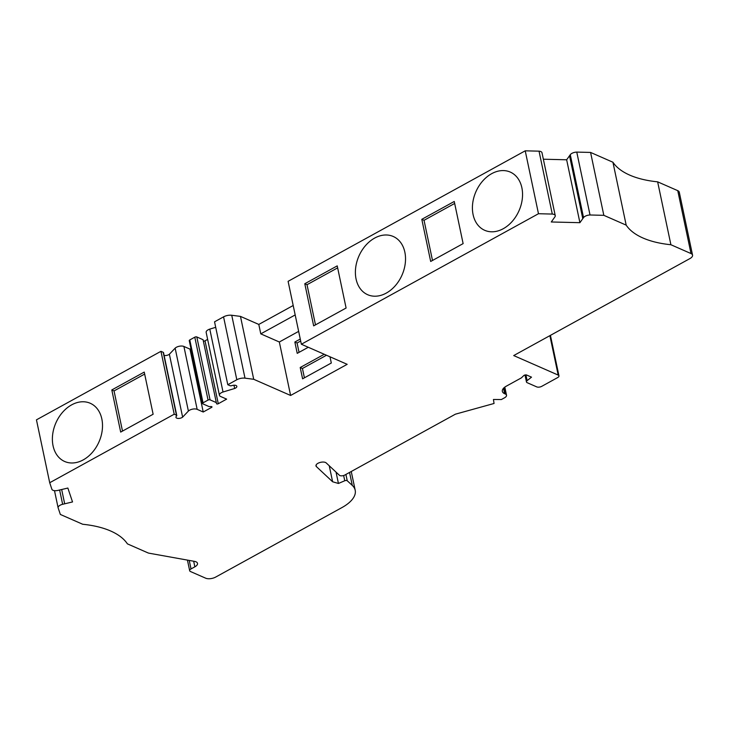 <?xml version="1.0" encoding="UTF-8"?>
<svg xmlns="http://www.w3.org/2000/svg" width="729" height="729" viewBox="0 0 729 729"><rect width="100%" height="100%" fill="white"/><g stroke="black" fill="none" stroke-linecap="round" stroke-linejoin="round"><path stroke-width="1.09" d="M300.266 339.049L294.844 342.029L297.232 353.355L308.285 347.268M525.226 150.821L539.032 151.167L552.29 214.062L538.476 213.725L525.226 150.821L288.101 281.33L301.359 344.234L347.177 364.327L290.607 395.464L279.335 342.001L298.644 331.376M329.991 356.782L331.303 363.024L302.599 378.825L300.211 367.507L324.259 354.276M279.335 342.001L260.782 333.864L295.181 314.937M260.782 333.864L258.795 324.432L293.195 305.497M576.767 152.097L590.025 214.991A5.449 2.542 168.1 0 0 583.537 217.597L582.781 218.645L569.531 155.751L570.278 154.703A5.449 2.542 -11.9 0 1 576.767 152.097L590.581 152.434L612.934 162.239L626.184 225.133A94.478 44.086 168.1 0 0 670.899 244.734L657.64 181.84L677.76 190.661A7.272 3.39 -11.9 0 1 679.291 192.237L692.55 255.132A7.272 3.39 168.1 0 1 689.907 258.585L513.708 355.57L558.195 375.08A3.636 1.695 168.1 0 1 558.961 375.863A3.636 1.695 168.1 0 1 557.639 377.586L541.756 386.334A3.636 1.695 168.1 0 1 536.735 386.889L527.085 382.652A3.636 1.695 168.1 0 1 526.456 381.941A3.636 1.695 168.1 0 1 527.14 380.638L531.514 377.157L526.675 375.034A1.813 0.847 168.1 0 0 523.75 375.608L521.39 377.868L506.309 386.17A10.899 5.085 168.1 0 0 502.345 391.355A10.899 5.085 168.1 0 0 504.65 393.715L505.37 394.024A5.449 2.542 -11.9 0 1 506.518 395.2A5.449 2.542 -11.9 0 1 504.541 397.797L501.361 399.547L493.433 399.483L494.052 403.474L455.406 414.181L344.899 474.998A3.636 1.695 -11.9 0 1 339.395 475.253L326.218 462.933A5.449 2.542 -11.9 0 0 319.958 462.496A5.449 2.542 -11.9 0 0 315.976 465.904A5.449 2.542 -11.9 0 0 316.404 466.615L332.615 481.769L338.429 483.464L344.753 480.757A1.813 0.847 -11.9 0 1 347.241 480.757L352.289 485.414A36.341 16.958 -11.9 0 1 355.196 490.252A36.341 16.958 -11.9 0 1 341.992 507.548L215.693 577.067A7.272 3.39 168.1 0 1 205.651 578.179L190.46 571.518A3.736 1.74 168.1 0 1 189.668 570.707A3.736 1.74 168.1 0 1 191.025 568.93L194.862 566.825A7.272 3.39 168.1 0 0 197.504 563.362A7.272 3.39 168.1 0 0 194.534 561.376L149.071 553.202A5.832 2.725 168.1 0 1 147.923 552.864L127.411 543.861A94.478 44.086 -11.9 0 0 82.705 524.26L60.352 514.455L58.101 507.758L54.493 490.653M525.928 374.888L527.14 380.638M329.244 465.758L332.615 481.769M336.042 472.11L338.429 483.464M59.623 490.006L62.639 504.295A5.449 2.542 168.1 0 0 58.101 507.758M182.624 417.134L188.392 411.065L175.142 348.161L169.374 354.239L182.624 417.134A3.782 1.759 168.1 0 1 178.651 418.437A3.782 1.759 168.1 0 1 175.953 417.325A3.782 1.759 168.1 0 1 176.227 416.414L176.655 415.885A1.458 0.674 168.1 0 0 176.773 415.512L163.515 352.617A1.458 0.674 -11.9 0 0 163.214 352.307L160.954 351.314L36.45 419.84L49.709 482.735L51.95 489.441A5.449 2.542 168.1 0 0 57.974 490.398L67.861 488.047L72.526 501.944L64.681 503.803L61.673 489.514L64.681 503.803L62.639 504.295M160.954 351.314L174.213 414.209L176.464 415.202A1.458 0.674 168.1 0 1 176.773 415.512M169.374 354.239A3.782 1.759 -11.9 0 1 164.116 355.442M175.142 348.161A5.449 2.542 -11.9 0 1 183.908 346.457L197.158 409.352A5.449 2.542 168.1 0 0 188.392 411.065M197.158 409.352L203.227 412.013L211.592 407.411A1.093 0.51 168.1 0 0 211.984 406.891A1.093 0.51 168.1 0 0 211.246 406.572L209.077 406.591L202.817 403.839A1.458 0.674 168.1 0 1 202.507 403.529A1.458 0.674 168.1 0 1 203.036 402.836L208.057 400.075A1.458 0.674 168.1 0 1 210.061 399.857L216.322 402.599L216.54 403.666A1.093 0.51 168.1 0 0 217.187 403.984A1.093 0.51 168.1 0 0 218.281 403.729L226.637 399.127L220.568 396.467A5.449 2.542 168.1 0 1 219.42 395.291A5.449 2.542 168.1 0 1 223.028 392.002L234.656 388.493A3.782 1.759 168.1 0 0 236.834 386.324A3.782 1.759 168.1 0 0 232.487 385.45L231.458 385.723A1.458 0.674 168.1 0 1 230.054 385.705L227.794 384.721L236.816 379.754A7.272 3.39 -11.9 0 1 244.999 378.16L253.719 379.29L240.47 316.395L231.74 315.265A7.272 3.39 -11.9 0 0 223.566 316.851L236.816 379.754M202.507 403.529L189.258 340.634A1.458 0.674 -11.9 0 1 189.786 339.942L203.036 402.836M216.322 402.599L203.063 339.705L196.812 336.953A1.458 0.674 -11.9 0 0 194.798 337.181L189.786 339.942M207.637 339.395L205.022 340.835A1.093 0.51 -11.9 0 1 203.3 340.817M219.42 395.291L206.161 332.397A5.449 2.542 -11.9 0 1 209.779 329.098L223.028 392.002M215.702 327.321L209.779 329.098M233.973 385.222L234.656 388.493M223.566 316.851L214.545 321.817L227.794 384.721M258.795 324.432L240.47 316.395M290.607 395.464L253.719 379.29M579.91 222.682L566.652 159.788L569.531 155.751L582.781 218.645L579.91 222.682L551.279 221.981L554.906 216.887A5.449 2.542 168.1 0 0 555.243 215.647A5.449 2.542 168.1 0 0 552.29 214.062M539.032 151.167A5.449 2.542 -11.9 0 1 541.993 152.744L555.243 215.647M590.581 152.434L603.831 215.328L590.025 214.991M603.831 215.328L626.184 225.133M657.64 181.84A94.478 44.086 -11.9 0 1 612.934 162.239M670.899 244.734L691.01 253.564A7.272 3.39 168.1 0 1 692.55 255.132M301.359 344.234L538.476 213.725M49.709 482.735L174.213 414.209M543.351 159.214L566.652 159.788M203.227 412.013L189.977 349.118L183.908 346.457M190.934 348.59L189.977 349.118M421.799 219.329L430.684 261.465L463.125 243.614L454.249 201.468L421.799 219.329L424.041 220.304L432.497 260.472M304.786 283.736L313.661 325.872L346.102 308.021L337.226 265.875L304.786 283.736L307.018 284.711L315.484 324.879M521.873 187.763A31.794 23.556 113.7 0 1 512.35 221.27A31.794 23.556 113.7 0 1 484.712 230.309A31.794 23.556 113.7 0 1 475.909 191.727A31.794 23.556 113.7 0 1 510.254 172.071A31.794 23.556 113.7 0 1 521.873 187.763M404.85 252.17A31.794 23.556 113.7 0 1 395.328 285.677A31.794 23.556 113.7 0 1 367.689 294.716A31.794 23.556 113.7 0 1 358.887 256.134A31.794 23.556 113.7 0 1 393.232 236.478A31.794 23.556 113.7 0 1 404.85 252.17M111.801 389.951L120.686 432.087L153.126 414.236L144.242 372.091L111.801 389.951L114.043 390.926L122.499 431.085M101.832 418.947A31.794 23.556 113.7 0 1 92.31 452.454A31.794 23.556 113.7 0 1 64.681 461.493A31.794 23.556 113.7 0 1 55.878 422.911A31.794 23.556 113.7 0 1 90.214 403.255A31.794 23.556 113.7 0 1 101.832 418.947M144.661 374.077L114.043 390.926M337.645 267.862L307.018 284.711M454.659 203.455L424.041 220.304M304.412 377.822L302.444 368.482L300.211 367.507M302.444 368.482L326.492 355.251M300.685 341.026L297.077 343.013L299.045 352.353M297.077 343.013L294.844 342.029M549.885 335.659L558.195 375.08M316.085 465.075L316.404 466.615M343.651 475.518L344.753 480.757M345.911 474.442L347.241 480.757M349.555 472.438L352.289 485.414M189.23 560.419L191.025 568.93M163.214 352.307L176.464 415.202M211.41 406.582L211.592 407.411M194.798 337.181L208.057 400.075M196.812 336.953L210.061 399.857M205.022 340.835L218.281 403.729M244.999 378.16L231.74 315.265M570.278 154.703L583.537 217.597M677.76 190.661L691.01 253.564M194.862 566.825L193.677 561.221M505.37 394.024L504.04 387.746M504.65 393.715L503.502 388.275M550.422 335.358L558.961 375.863M524.998 374.998L526.456 381.941M351.25 471.508L355.196 490.252M187.435 560.1L189.668 570.707M506.518 395.2L504.814 387.117"/></g></svg>
